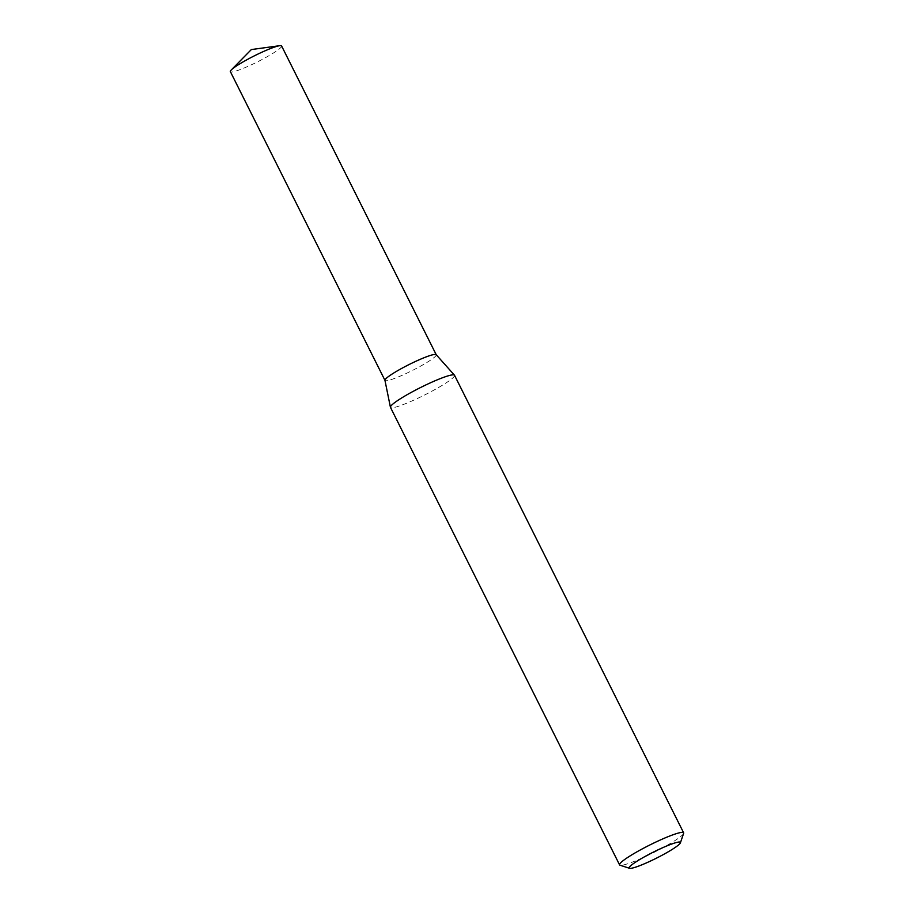 <?xml version="1.0" encoding="UTF-8"?>
<svg xmlns="http://www.w3.org/2000/svg" width="914" height="914" viewBox="0 0 914 914"><rect width="100%" height="100%" fill="white"/><g stroke="black" fill="none" stroke-linecap="round" stroke-linejoin="round"><path stroke-width="0.69" stroke-dasharray="4.57 3.43" d="M454.521 375.277A35.817 4.239 -26.6 0 1 424.393 395.099A35.817 4.239 -26.6 0 1 390.461 407.347M683.626 833.362A35.817 4.239 -26.6 0 1 653.499 852.636A35.817 4.239 -26.6 0 1 620.035 865.215M436.161 354.655A28.654 3.393 -26.6 0 1 412.123 370.604A28.654 3.393 -26.6 0 1 384.943 380.304M436.207 354.689L436.229 354.746A28.654 3.393 -26.6 0 1 412.123 370.604A28.654 3.393 -26.6 0 1 384.988 380.407L384.954 380.35M281.615 45.986A28.654 3.393 -26.6 0 1 263.872 58.542A28.654 3.393 -26.6 0 1 230.374 71.646"/><path stroke-width="1.37" d="M629.529 868.3L620.035 865.215A35.817 4.239 -26.6 0 1 619.578 864.873L390.461 407.347A35.817 4.239 -26.6 0 1 390.415 407.221A35.817 4.239 -26.6 0 1 412.637 391.649A35.817 4.239 -26.6 0 1 454.441 375.163A35.817 4.239 -26.6 0 1 454.521 375.277L683.626 832.803A35.817 4.239 -26.6 0 1 683.626 833.362L680.404 842.822A28.654 3.393 -26.6 0 1 656.309 858.235A28.654 3.393 -26.6 0 1 629.529 868.3A28.654 3.393 -26.6 0 1 646.906 855.47A28.654 3.393 -26.6 0 1 680.404 842.822M619.578 864.873A35.817 4.239 -26.6 0 1 641.742 849.186A35.817 4.239 -26.6 0 1 683.626 832.803M390.415 407.221L384.943 380.304A28.654 3.393 -26.6 0 1 402.72 367.851A28.654 3.393 -26.6 0 1 436.161 354.655L454.441 375.163M384.988 380.407A28.654 3.393 -26.6 0 1 402.72 367.851A28.654 3.393 -26.6 0 1 436.229 354.746M384.954 380.35L230.374 71.646A28.654 3.393 -26.6 0 1 231.288 69.944A28.654 3.393 -26.6 0 1 248.105 59.09A28.654 3.393 -26.6 0 1 279.695 45.7A28.654 3.393 -26.6 0 1 281.615 45.986L436.207 354.689M279.695 45.7L251.35 49.562L231.288 69.944"/></g></svg>
